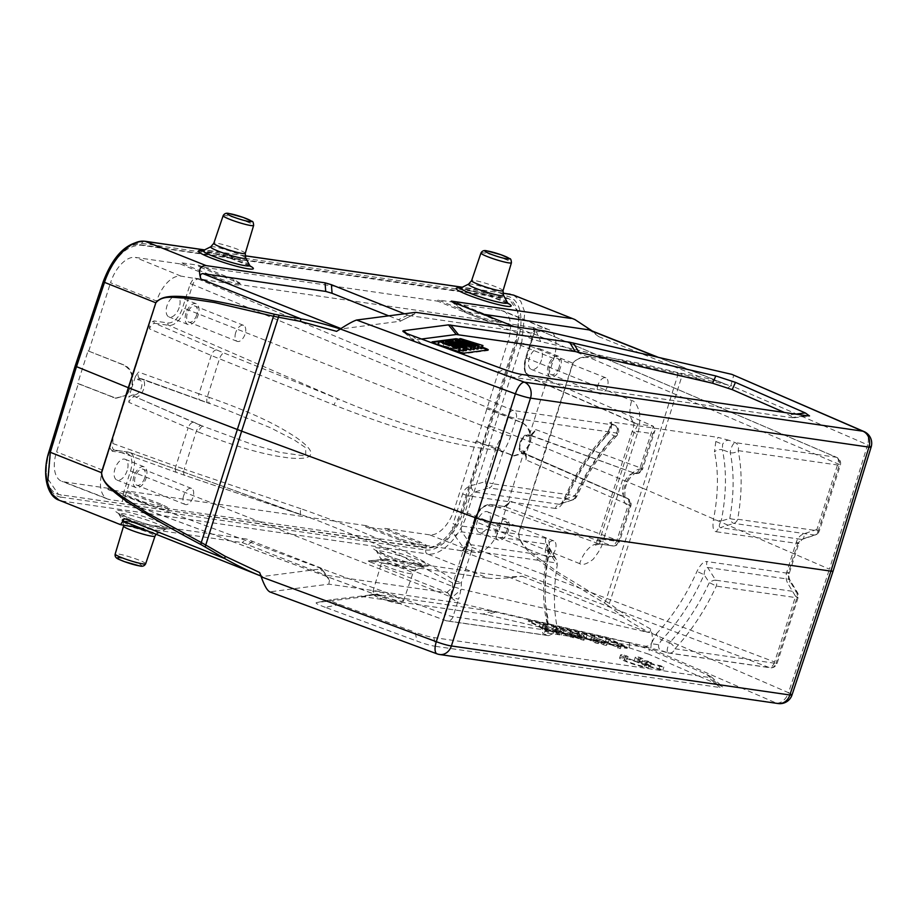 <?xml version="1.0" encoding="UTF-8"?>
<svg xmlns="http://www.w3.org/2000/svg" width="917" height="917" viewBox="0 0 917 917"><rect width="100%" height="100%" fill="white"/><g stroke="black" fill="none" stroke-linecap="round" stroke-linejoin="round"><path stroke-width="0.69" stroke-dasharray="4.58 3.44" d="M336.619 331.358L341.617 328.859L400.144 321.237L414.083 314.325M415.584 312.342L414.427 314.072L408.627 315.471L530.737 333.146L536.353 331.725L544.893 331.071M792.024 694.926A12.758 1.364 18.4 0 0 788.482 692.69L829.449 569.193L833.003 571.394M451.279 301.384L464.013 311.734L464.942 311.585C463.257 311.356 463.635 311.723 466.065 312.697L532.468 339.141L540.675 341.582L726.264 384.567L728.499 385.289L727.834 388.006L730.918 385.541L867.585 444.837L829.449 569.193L646.359 489.758L682.007 375.787L625.486 362.032L598.881 358.008C590.514 358.249 579.636 354.673 572.999 363.235L546.349 448.241L494.435 427.563L467.498 512.695C460.208 536.869 441.031 556.562 427.345 553.937L488.211 578.18C496.636 578.914 507.972 578.26 522.231 576.22L508.626 577.011L647.23 632.214L461.641 589.23L451.382 597.999L458.145 602.882L328.836 584.152L269.873 591.843L437.615 653.97A12.758 4.952 -69.7 0 1 437.031 653.855M658.36 357.343L728.499 385.289C719.948 381.781 710.079 378.87 698.903 376.543L677.846 372.669L677.869 374.824L642.439 488.096L546.349 448.241L518.781 533.086C519.033 544.515 529.384 549.776 535.654 556.092L558.304 572.517L609.335 603.466L607.788 605.3L622.437 616.132C629.807 621.657 638.862 627.113 649.603 632.501L650.875 629.177L651.815 633.395C653.626 642.129 651.402 646.393 645.144 646.187L458.145 602.882M607.788 605.3L604.349 602.973C522.071 554.544 519.618 543.403 518.563 533.041L463.268 511.457L490.194 426.313L494.435 427.563L521.727 342.786L572.999 363.201M604.349 602.973L605.656 601.105L642.439 488.096L646.359 489.758L609.335 603.466L624.236 614.069L650.875 629.177M681.778 373.483L682.007 375.787L699.212 379.122L727.834 388.006M730.918 385.541L733.772 375.042M592.348 331.06L598.698 336.631L589.665 329.982M453.8 302.541L464.942 311.585L483.156 314.222M530.737 333.146L514.345 326.647M414.083 314.336L400.144 321.237C401.245 321.179 400.683 320.686 398.459 319.735L388.705 315.849M404.477 313.797L408.627 315.471M144.783 241.228A3.187 2.659 98.2 0 0 141.848 243.372A44.646 24.117 112.3 0 0 103.781 281.634L75.63 366.284L76.375 367.018M123.268 525.338L59.169 500.235M139.602 527.699L242.157 542.555L325.73 575.2L329.455 580.335L321.523 568.506L328.595 578.226M370.445 562.075C368.004 561.101 367.637 560.734 369.322 560.963L385.908 559.232C384.223 559.003 384.601 559.37 387.031 560.344L370.445 562.075L447.851 592.875L325.73 575.2M508.626 577.011L385.037 559.175L368.439 560.906L488.211 578.18M123.073 521.12L246.684 539.07L242.157 542.555M259.649 572.517L261.712 576.323L262.583 576.506L260.898 575.991L261.849 576.392M328.836 584.152L329.455 580.335M123.967 521.303L262.583 576.506L321.11 568.884C322.211 568.838 321.649 568.334 319.425 567.382L246.684 539.07M649.603 632.501L647.23 632.214M677.846 372.669C587.361 349.228 579.429 356.002 572.793 363.121L518.781 533.121M513.486 295.079L520.753 301.246L524.822 312.261L521.727 342.786L517.497 341.537A44.646 24.117 112.3 0 0 506.792 296.214A3.187 2.659 -81.8 0 1 509.726 294.082M49.002 451.577L75.63 366.284L76.673 366.433L104.813 281.817C114.166 257.345 126.305 245.137 141.241 245.206L509.084 298.816L519.114 313.648L516.431 341.433L489.151 426.164L490.194 426.313L517.497 341.537M488.658 425.969L462.237 511.262C453.239 535.883 441.283 548.171 426.382 548.114L58.539 494.492L48.314 479.591L50.607 451.657L76.18 366.238L49.507 451.21A42.732 23.131 111.7 0 0 57.141 493.942A42.732 23.131 111.7 0 0 60.041 494.71L424.984 547.552A42.732 23.131 111.7 0 0 461.125 510.815L515.331 340.986A42.732 23.131 111.7 0 0 507.686 298.266A42.732 23.131 111.7 0 0 504.786 297.486L139.843 244.644A42.732 23.131 111.7 0 0 103.701 281.381L76.18 366.238M462.661 550.727L465.916 544.916C464.804 547.919 463.326 549.856 461.503 550.727L475.487 552.584L429.5 534.817A29.206 15.807 -68.3 0 0 454.282 509.462L476.061 441.203L476.76 441.306L508.259 340.333A29.206 15.807 -68.3 0 0 503.192 310.92A29.206 15.807 -68.3 0 0 501.129 310.359L456.54 303.905L456.918 302.69L438.108 299.962L437.718 301.177L198.737 266.572L199.127 265.357L180.305 262.64L179.927 263.844L135.338 257.39A29.206 15.807 -68.3 0 0 110.544 282.745L156.658 301.04A28.702 15.532 111.7 0 1 181.016 276.12L198.175 279.02C195.94 279.135 194.14 280.98 192.753 284.545L190.255 283.811L182.552 307.94A17.274 9.342 111.7 0 1 167.903 322.933L153.976 320.916L149.563 323.277L156.658 301.04M429.5 534.817L384.899 528.352L419.894 541.878L426.944 545.558L426.543 546.864M461.503 550.727L416.031 543.976L401.084 539.15L366.089 525.636L365.7 526.839L384.521 529.567L384.899 528.352M366.089 525.636L127.108 491.019L162.103 504.545L169.141 508.224L168.739 509.531L161.713 505.748L126.718 492.234L127.108 491.019M416.031 543.976L166.195 508.373L143.281 501.817L108.286 488.303L107.908 489.506L126.718 492.234M108.286 488.303L63.697 481.838A29.206 15.807 -68.3 0 1 61.806 481.345A29.206 15.807 -68.3 0 1 56.567 451.863L78.358 383.615L116.195 398.265L126.661 395.055L112.963 437.948L112.86 443.519C111.943 447.141 112.459 449.33 114.407 450.064L114.144 449.995A1.914 1.593 98.2 0 1 114.407 450.064L128.323 452.081A1.914 1.593 -81.8 0 0 126.294 453.307L112.367 451.29A1.914 1.593 98.2 0 1 114.121 449.995M126.661 395.055L132.197 386.596L135.441 376.428L138.031 379.81L139.441 380.016A7.703 4.172 111.7 0 1 139.923 380.131A7.703 4.172 111.7 0 1 141.172 388.338A7.703 4.172 111.7 0 1 134.788 394.597L133.366 394.402L128.953 396.763L132.197 386.596L132.69 376.142C131.349 370.617 128.403 366.88 123.852 364.92L88.066 350.89L77.658 383.512L78.358 383.615M88.766 350.993L110.544 282.745M476.76 441.306L514.15 455.898L523.664 453.33L530.003 444.206C532.364 433.982 529.648 426.76 521.83 422.542L487.168 408.684M476.061 441.203L513.451 455.795L523.813 452.562L529.281 444.103L529.843 433.661C528.559 428.113 525.647 424.376 521.131 422.45L486.468 408.592M529.866 434.99A1.914 1.593 -81.8 0 0 528.112 436.297L526.702 436.091A1.914 1.593 98.2 0 1 528.731 434.864L634.724 473.287L530.152 435.059C532.341 434.933 534.153 433.088 535.574 429.534L532.536 433.936L529.281 444.103L526.037 454.27L525.899 459.83L628.305 504.682A6.373 3.53 113.7 0 0 627.297 498.298A6.373 3.53 113.7 0 0 626.792 498.16A6.373 5.319 98.2 0 1 629.715 506.127L618.402 541.592L600.05 538.932A12.758 1.375 17.7 0 0 597.861 539.024A12.758 1.375 17.7 0 0 602.79 541.787C602.412 545.787 599.156 551.667 593.047 559.416C586.697 564.138 582.249 565.548 579.682 563.634A22.776 12.334 -68.3 0 1 599.007 543.861C599.512 545.214 599.856 543.575 600.05 538.932L634.472 431.07C637.304 426.164 638.243 423.792 637.292 423.929L531.092 377.793L548.492 380.314L547.632 377.919L553.811 358.547A28.702 15.532 111.7 0 0 548.836 329.65A28.702 15.532 111.7 0 0 546.807 329.1L533.981 327.243L533.694 333.547L525.67 357.699L631.733 400.557C634.782 400.912 637.43 405.176 639.665 413.349C639.997 423.7 639.183 430.554 637.212 433.924A12.758 1.375 -162.3 0 1 632.283 431.15A12.758 1.375 -162.3 0 1 634.472 431.07L652.824 433.718L641.373 469.16A6.373 5.319 -81.8 0 1 635.47 473.493L635.607 473.516A6.373 5.319 98.2 0 1 634.724 473.287A6.373 3.565 110.1 0 0 640.089 467.739M548.492 380.314L653.362 426.245L654.967 430.394L652.824 433.718M528.112 436.297L532.536 433.936M466.249 544.893L473.951 520.764A17.274 9.342 111.7 0 1 488.601 505.771A1.914 1.593 98.2 0 1 490.641 504.545L599.007 543.861L612.499 545.913A6.373 5.319 98.2 0 1 611.616 545.695A6.373 3.565 110.1 0 0 616.992 540.136L509.978 501.026L506.941 505.427L499.834 527.676A28.702 15.532 111.7 0 1 475.487 552.584M618.402 541.592A6.373 5.319 98.2 0 1 612.499 545.913A6.373 6.373 0 0 0 619.491 541.546A6.373 0.688 -162.3 0 1 618.402 541.592M535.574 429.534L640.1 467.739L653.362 426.245L637.292 423.929A22.776 12.334 -68.3 0 1 635.55 423.436A22.776 12.334 -68.3 0 1 631.733 400.557M541.523 359.934A11.164 6.041 -68.3 0 1 531.298 369.413A11.164 6.041 -68.3 0 1 529.338 358.157A11.164 6.041 -68.3 0 1 539.563 348.678A11.164 6.041 -68.3 0 1 541.523 359.934M456.907 549.891L461.262 550.865L769.168 667.507A6.373 3.599 110.7 0 0 774.624 661.982A6.373 0.688 -162.3 0 1 777.089 663.369A6.373 0.688 -162.3 0 1 775.988 663.415L796.942 597.769A6.373 5.319 98.2 0 0 796.323 591.855L715.718 580.186L707.615 567.463C705.677 567.738 704.497 570.145 704.084 574.684A144.428 78.174 111.7 0 1 661.65 639.94A6.373 3.198 43.7 0 1 656.389 633.807L651.288 643.688L658.624 644.72L661.65 639.94L669.593 642.691C667.083 647.906 666.567 651.299 668.08 652.87A6.373 5.319 -81.8 0 0 669.009 653.099A6.373 5.319 -81.8 0 0 674.901 648.778A152.222 82.392 -68.3 0 0 716.337 586.101A6.373 5.319 -81.8 0 0 715.718 580.186A6.373 2.396 -32.1 0 0 709.322 582.593L716.337 586.101L796.942 597.769A6.373 0.688 17.7 0 0 798.031 597.724A6.373 0.688 17.7 0 0 795.566 596.337A6.373 2.602 149 0 0 797.423 592.497A6.373 2.602 149 0 0 796.323 591.855L788.723 579.212A6.373 2.602 -31 0 1 789.812 579.842A6.373 2.602 -31 0 1 787.967 583.693C785.938 580.129 785.56 576.185 786.82 571.876L796.323 542.107C797.779 537.878 800.3 535.115 803.888 533.809A6.373 3.37 -108.4 0 1 802.283 539.299A6.373 3.37 -108.4 0 1 801.435 539.379L814.456 535.047A6.373 3.37 71.6 0 0 815.316 534.966A6.373 3.37 71.6 0 0 816.909 529.476L837.863 463.83A6.373 3.576 113.1 0 0 836.751 457.4A6.373 3.576 113.1 0 0 836.258 457.262L836.258 457.262A6.373 5.319 98.2 0 1 839.227 465.251L818.285 530.897L737.669 519.228A152.222 82.392 -68.3 0 0 738.139 450.614A6.373 5.319 -81.8 0 0 735.17 442.624L729.118 440.332C726.39 440.022 724.201 441.375 722.573 444.367L722.344 449.754L730.23 452.7A6.373 4.161 -11.9 0 0 738.139 450.614L839.227 465.251A6.373 0.688 17.7 0 0 840.327 465.206A6.373 0.688 17.7 0 0 837.863 463.83L534.107 333.971L526.404 358.111A19.177 10.385 111.7 0 0 529.625 377.38C524.226 374.182 522.908 367.614 525.67 357.699L533.373 333.559L534.107 333.971C535.001 330.338 534.485 328.16 532.571 327.438L498.263 322.062L495.283 322.325L487.363 320.492L472.484 315.437L437.718 301.177M533.029 327.575L836.258 457.262L735.17 442.624A6.373 1.994 -69.2 0 0 732.03 446.235A6.373 1.994 -69.2 0 0 730.23 452.7A145.941 78.988 -68.3 0 1 729.783 518.483A6.373 3.152 72.2 0 0 733.852 523.366L814.456 535.047A6.373 5.319 98.2 0 0 818.285 530.897A6.373 0.688 -162.3 0 0 819.374 530.851L840.327 465.206A6.373 6.373 0 0 0 836.751 457.4L533.052 327.575M729.118 440.332L718.068 437.375L715.822 441.478L714.446 451.898A6.373 4.195 167.5 0 1 722.344 449.754A144.428 78.174 111.7 0 1 721.209 520.994A6.373 1.719 11.3 0 0 713.357 520.042A138.146 74.77 111.7 0 0 714.446 451.898M605.954 436.183A138.146 74.77 111.7 0 0 565.376 498.596C561.766 505.668 558.419 508.946 555.347 508.442A6.373 5.319 -81.8 0 1 559.164 504.293L572.93 499.868A6.373 6.373 0 0 0 576.701 496.51L574.684 496.028A6.373 3.359 -108.4 0 1 572.953 499.868A6.373 3.359 -108.4 0 1 572.082 499.948L559.164 504.293C561.227 504.075 563.68 502.172 566.5 498.596L574.684 496.028A145.941 78.988 -68.3 0 1 614.413 435.93L608.922 433.34A6.373 3.198 -136.3 0 0 606.32 433.764A6.373 3.198 -136.3 0 0 605.954 436.183L611.066 426.302L611.513 421.946L718.068 437.375M611.513 421.946L610.183 423.104L614.367 425.133A6.373 5.319 98.2 0 1 617.336 433.122A6.373 3.152 43.2 0 1 617.003 435.506A6.373 3.152 43.2 0 1 614.413 435.93A6.373 4.665 -64.2 0 0 617.37 430.153A6.373 4.665 -64.2 0 0 615.135 425.396L610.183 423.104C611.456 423.379 611.777 425.087 611.158 428.239L608.922 433.34A144.428 78.174 111.7 0 0 566.5 498.596L564.517 498.011L565.376 498.607M190.255 283.811L193.842 277.989L237.492 284.992L240.46 284.82L240.85 283.582L237.881 283.754C231.371 282.596 223.771 280.315 215.071 276.888L180.305 262.64M498.653 320.916L498.252 322.154L491.294 318.153L456.54 303.905M456.918 302.69L491.684 316.95L498.642 320.939L495.684 321.088C489.174 319.93 481.574 317.649 472.863 314.222L438.108 299.962M487.363 320.492L240.472 284.74C240.323 283.995 237.996 282.688 233.491 280.82L198.737 266.572M199.127 265.357L233.881 279.616L240.839 283.605M229.559 283.158L214.681 278.103L179.927 263.844M179.216 307.459A11.164 6.041 -68.3 0 1 168.992 316.95A11.164 6.041 -68.3 0 1 167.02 305.693A11.164 6.041 -68.3 0 1 177.245 296.214A11.164 6.041 -68.3 0 1 179.216 307.459M167.903 322.933A1.914 1.593 -81.8 0 0 168.774 325.329L338.682 399.136C389.645 420.983 442.097 436.859 496.028 446.762A6.373 2.568 94.3 0 0 495.467 449.903C460.345 446.464 412.673 435.781 334.063 404.97L211.219 355.464L149.46 328.848L149.563 323.277L132.69 376.142M153.976 320.916A1.914 1.593 98.2 0 0 154.858 323.311C152.635 323.437 150.835 325.283 149.46 328.848M135.441 376.428L138.513 372.038C137.596 375.661 138.112 377.838 140.06 378.572L139.797 378.503A1.914 1.593 98.2 0 1 140.06 378.572L141.47 378.778A1.914 1.593 -81.8 0 0 139.441 380.016M134.788 394.597A1.914 1.593 -81.8 0 0 135.659 396.992L202.966 426.233L253.619 444.894L279.513 452.31L305.716 456.058L305.705 447.737L294.472 440.114L270.297 427.689L220.183 407.251L141.47 378.778A9.617 5.204 111.7 0 1 142.043 378.927L209.901 403.652A6.373 2.487 108.7 0 0 210.153 403.698L208.125 403.01A57.439 5.399 -163.6 0 1 200.582 400.374L140.06 378.572M133.366 394.402A1.914 1.593 98.2 0 0 134.249 396.786C132.025 396.912 130.225 398.757 128.85 402.334L128.953 396.763M88.066 350.89L123.153 364.817C131.074 369.047 133.848 376.268 131.486 386.493L125.113 395.617L115.508 398.173L77.658 383.512M126.294 453.307A17.274 9.342 111.7 0 1 130.501 471.029L122.798 495.157L122.523 501.473L109.696 499.616A28.702 15.532 111.7 0 1 107.828 499.123A28.702 15.532 111.7 0 1 102.693 470.157L112.963 437.948M109.788 447.909L112.367 451.29M127.165 470.547A11.164 6.041 -68.3 0 1 116.94 480.038A11.164 6.041 -68.3 0 1 114.969 468.782A11.164 6.041 -68.3 0 1 125.205 459.291A11.164 6.041 -68.3 0 1 127.165 470.547M651.288 643.688L650.829 648.044L544.285 632.615L546.532 628.523L547.896 618.092A6.373 4.195 -12.5 0 0 546.647 621.439C542.176 600.497 542.52 576.908 547.713 550.681A6.373 1.719 -168.7 0 1 548.985 549.959C550.017 542.532 548.962 538.623 545.844 538.21L460.678 525.877L461.836 531.871L470.925 544.732A6.373 1.696 144.7 0 0 463.991 548.515L453.869 580.243A6.373 2.224 126 0 0 452.585 582.914L387.272 548.572L319.173 521.143L128.323 452.081A19.177 10.385 111.7 0 1 129.457 452.356L301.464 514.941A6.373 2.487 108.7 0 0 301.716 514.987L185.016 475.419A57.439 5.399 -163.6 0 1 177.474 472.782L114.407 450.064M122.798 495.157L125.308 495.891C124.391 499.513 124.918 501.702 126.878 502.436L158.24 506.642M460.953 550.785L461.262 550.865C463.452 550.727 465.251 548.882 466.661 545.328L465.916 544.916L473.951 520.764M658.624 644.72C658.268 647.964 659.38 649.993 661.948 650.783L667.863 652.835L650.829 648.044M547.713 550.693A6.373 1.719 -168.7 0 0 549.363 552.275L557.261 564.964A146.869 79.492 -68.3 0 0 557.181 627.388L556.791 631.675L548.687 635.676L543.024 633.567L542.543 632.65L545.626 628.042L546.658 621.451A6.373 4.195 -12.5 0 0 548.228 623.514L547.22 628.581L544.285 632.615M107.908 489.506L142.903 503.032C151.66 506.276 159.294 508.465 165.805 509.611L168.751 509.508M365.7 526.839L400.695 540.365C409.452 543.609 417.086 545.798 423.608 546.933L426.543 546.841L419.516 543.082L384.521 529.567M488.601 505.771L502.516 507.789L506.941 505.427L523.813 452.562M489.483 523.011A11.164 6.041 -68.3 0 1 479.259 532.502A11.164 6.041 -68.3 0 1 477.287 521.246A11.164 6.041 -68.3 0 1 487.512 511.766A11.164 6.041 -68.3 0 1 489.483 523.011M507.789 503.685L504.293 506.493A1.914 1.593 -81.8 0 1 504.556 506.562C506.757 506.425 508.557 504.579 509.978 501.026M526.037 454.27L523.458 450.889L522.048 450.683A7.703 4.172 111.7 0 1 521.486 450.522A7.703 4.172 111.7 0 1 520.34 442.269A7.703 4.172 111.7 0 1 526.702 436.091M525.899 459.83C526.782 456.185 526.255 454.007 524.341 453.273L525.705 456.414M716.509 531.78L797.687 543.529L801.435 539.379L720.326 527.63L733.852 523.366A6.373 5.319 -81.8 0 0 737.669 519.228A6.373 1.903 -169.9 0 1 729.783 518.483L721.209 520.994C719.008 524.662 718.722 526.874 720.326 527.63A6.373 5.319 98.2 0 0 716.509 531.78C713.38 531.367 712.337 527.458 713.357 520.042M656.4 633.796A138.146 74.77 111.7 0 0 696.966 571.394C700.577 564.322 703.924 561.044 707.007 561.548A6.373 5.319 98.2 0 0 707.615 567.463L788.723 579.212L788.184 573.308L707.007 561.548M557.181 627.388L548.228 623.514A144.428 78.174 111.7 0 1 549.363 552.275L547.85 545.294L546.452 544.125L553.948 556.757L556.31 559.473L557.261 564.964M545.844 538.21A6.373 5.319 -81.8 0 0 546.452 544.125L461.836 531.871A6.373 1.696 -35.3 0 0 454.901 535.643C452.471 532.009 451.875 528.043 453.124 523.745A6.373 0.688 -162.3 0 0 460.678 525.877L470.18 496.108L555.347 508.442M130.501 471.029L450.27 596.669A29.631 16.036 -68.3 0 0 452.585 582.914A6.373 3.164 0.2 0 0 461.411 582.387A6.373 0.688 -162.3 0 1 453.869 580.243C424.204 559.691 380.509 536.525 300.936 508.74A6.373 2.487 108.7 0 0 301.464 514.941L184.764 475.361A6.373 2.487 -71.3 0 1 184.248 469.172L175.869 466.214A6.373 3.37 109.8 0 0 177.107 472.691A6.373 3.37 109.8 0 0 177.474 472.782M470.822 485.758L485.334 481.643A6.373 2.453 74.2 0 0 489.059 487.924L474.548 492.039A6.373 2.453 -105.8 0 1 470.822 485.758C466.833 487.019 464.094 489.758 462.627 493.965L453.124 523.745M208.125 403.01A6.373 2.487 -71.3 0 1 207.872 402.964L209.901 403.652A6.373 2.487 108.7 0 1 209.385 397.462C263.477 416.524 282.035 428.571 295.389 436.916C306.989 444.997 312.078 450.774 310.668 454.259C309.889 458.019 302.587 459.245 288.752 457.927C273.495 455.692 251.866 452.86 198.347 432.056A6.373 2.453 111.9 0 1 202.966 426.233L200.972 425.431A57.439 7.027 19 0 1 193.567 422.347A6.373 3.336 113.3 0 0 188.111 427.861L198.347 432.056M209.385 397.462L198.978 393.817A6.373 3.37 109.8 0 0 200.215 400.282A6.373 3.37 109.8 0 0 200.582 400.374M510.654 436.022A6.373 0.688 -162.3 0 1 502.321 433.581A29.631 16.036 -68.3 0 1 496.028 446.762L496.028 446.762A6.373 1.949 -146.4 0 1 501.897 450.683A6.373 1.949 -146.4 0 1 503.009 452.035L492.887 483.775A6.373 0.688 -162.3 0 1 485.334 481.643L495.467 449.903A6.373 0.688 17.7 0 0 503.009 452.035A36.004 19.486 -68.3 0 0 510.654 436.022L516.248 418.484L617.336 433.122A152.222 82.392 -68.3 0 0 575.91 495.799A6.373 5.319 98.2 0 1 572.082 499.948L489.059 487.924A6.373 5.319 -81.8 0 0 492.887 483.775L575.91 495.799L576.701 496.51C587.935 472.599 601.369 452.253 617.003 435.506A6.373 6.373 0 0 0 615.135 425.396A6.373 4.665 -64.2 0 0 614.367 425.133L513.279 410.495A6.373 3.301 112.6 0 0 507.915 416.043L502.321 433.581L185.051 308.674A19.177 10.385 111.7 0 1 168.774 325.329L154.858 323.311L216.676 349.939A57.439 7.027 19 0 0 224.08 353.022L338.682 399.136A6.373 2.453 111.9 0 0 334.063 404.97M559.164 504.293L474.548 492.039L470.18 496.108A6.373 0.688 17.7 0 1 462.627 493.965M556.791 631.675L453.009 616.648A6.373 0.688 -162.3 0 1 444.676 614.207A6.373 3.324 110.3 0 0 445.811 620.637A6.373 3.324 110.3 0 0 446.189 620.729L126.878 502.436M668.08 652.87L769.168 667.507A6.373 5.319 98.2 0 0 770.097 667.748A6.373 5.319 98.2 0 0 775.988 663.415L674.901 648.778A6.373 3.152 -136.8 0 0 669.593 642.691A145.941 78.988 -68.3 0 0 709.322 582.593L704.084 574.684L696.977 571.383M496.223 528.788A11.164 6.041 111.7 0 0 498.183 540.044A11.164 6.041 111.7 0 0 508.408 530.553A11.164 6.041 111.7 0 0 506.448 519.297A11.164 6.041 111.7 0 0 496.223 528.788M507.021 530.347A8.608 4.665 -68.3 0 1 499.135 537.671A8.608 4.665 -68.3 0 1 497.61 528.994A8.608 4.665 -68.3 0 1 505.496 521.67A8.608 4.665 -68.3 0 1 507.021 530.347M545.936 548.24A8.608 4.665 111.7 0 0 547.46 556.917A8.608 4.665 111.7 0 0 555.347 549.604A8.608 4.665 111.7 0 0 553.834 540.915A8.608 4.665 111.7 0 0 545.936 548.24M133.905 476.324A11.164 6.041 111.7 0 0 135.876 487.569A11.164 6.041 111.7 0 0 146.101 478.089A11.164 6.041 111.7 0 0 144.129 466.833A11.164 6.041 111.7 0 0 133.905 476.324M144.703 477.883A8.608 4.665 -68.3 0 1 136.816 485.208A8.608 4.665 -68.3 0 1 135.303 476.519A8.608 4.665 -68.3 0 1 143.19 469.206A8.608 4.665 -68.3 0 1 144.703 477.883M183.629 495.765A8.608 4.665 111.7 0 0 185.142 504.453A8.608 4.665 111.7 0 0 193.04 497.129A8.608 4.665 111.7 0 0 191.515 488.452A8.608 4.665 111.7 0 0 183.629 495.765M185.956 313.236A11.164 6.041 111.7 0 0 187.916 324.492A11.164 6.041 111.7 0 0 198.152 315.001A11.164 6.041 111.7 0 0 196.181 303.745A11.164 6.041 111.7 0 0 185.956 313.236M196.754 314.795A8.608 4.665 -68.3 0 1 188.868 322.119A8.608 4.665 -68.3 0 1 187.343 313.442A8.608 4.665 -68.3 0 1 195.241 306.118A8.608 4.665 -68.3 0 1 196.754 314.795M235.68 332.688A8.608 4.665 111.7 0 0 237.194 341.365A8.608 4.665 111.7 0 0 245.08 334.052A8.608 4.665 111.7 0 0 243.567 325.363A8.608 4.665 111.7 0 0 235.68 332.688M548.263 365.7A11.164 6.041 111.7 0 0 550.234 376.956A11.164 6.041 111.7 0 0 560.459 367.465A11.164 6.041 111.7 0 0 558.487 356.22A11.164 6.041 111.7 0 0 548.263 365.7M559.072 367.27A8.608 4.665 -68.3 0 1 551.174 374.583A8.608 4.665 -68.3 0 1 549.661 365.906A8.608 4.665 -68.3 0 1 557.547 358.581A8.608 4.665 -68.3 0 1 559.072 367.27M597.987 385.151A8.608 4.665 111.7 0 0 599.5 393.829A8.608 4.665 111.7 0 0 607.398 386.515A8.608 4.665 111.7 0 0 605.873 377.838A8.608 4.665 111.7 0 0 597.987 385.151M387.031 560.344L453.434 586.788L461.641 589.23M447.851 592.875L451.382 597.999M433.856 637.579L435.575 646.336C430.761 645.614 424.537 643.86 416.937 641.075L415.218 632.317C422.817 635.103 429.03 636.856 433.856 637.579L708.405 677.331L711.283 676.861L706.869 674.557L649.328 649.362L629.692 642.955L492.314 611.272L375.58 594.365L331.026 599.752L316.606 602.572L331.209 599.729C329.088 600.05 331.92 601.644 339.703 604.521L415.218 632.317M339.703 604.521L325.283 607.329L416.937 641.075M325.283 607.329C317.5 604.463 314.669 602.859 316.789 602.538L363.957 596.818L375.58 594.365M492.314 611.272L482.812 614.023L363.957 596.818M482.812 614.023L486.549 614.757L496.04 611.994M629.692 642.955L629.073 647.757L486.549 614.757M629.073 647.757L648.709 654.176L649.328 649.362M706.869 674.557L718.55 684.747L648.709 654.176M718.55 684.747L722.963 687.062L720.097 687.532L708.405 677.331M435.575 646.336L720.097 687.532M626.116 647.425A6.373 0.688 -162.3 0 1 627.217 648.216A6.373 0.688 -162.3 0 1 626.116 648.262A6.373 0.688 -162.3 0 1 624.626 647.964L549.959 630.678A6.373 0.688 -162.3 0 1 541.5 627.824L529.281 621.909A6.373 0.688 -162.3 0 1 528.181 621.118A6.373 0.688 -162.3 0 1 529.269 621.073A6.373 0.688 -162.3 0 1 530.771 621.371L605.438 638.656A6.373 0.688 -162.3 0 1 613.897 641.499L626.116 647.425L626.311 646.817L614.092 640.903A6.373 0.688 17.7 0 0 605.621 638.049L530.954 620.763A6.373 0.688 17.7 0 0 529.464 620.477A6.373 0.688 17.7 0 0 528.375 620.511A6.373 0.688 17.7 0 0 529.476 621.302L541.683 627.228A6.373 0.688 17.7 0 0 543.185 627.87A6.373 0.688 17.7 0 0 550.154 630.071L624.821 647.356A6.373 0.688 17.7 0 0 626.311 647.654A6.373 0.688 17.7 0 0 627.411 647.608A6.373 0.688 17.7 0 0 626.311 646.817M628.088 656.549A11.142 1.204 -162.3 0 0 625.165 656.457A11.142 1.204 -162.3 0 0 633.177 660.251A11.142 1.204 -162.3 0 0 645.293 663.392L649.098 664.917A15.944 1.719 -162.3 0 1 631.744 660.32A15.944 1.719 -162.3 0 1 620.568 654.99A15.944 1.719 -162.3 0 1 624.339 655.047L628.088 656.549L627.125 659.564A11.142 1.204 17.7 0 0 624.202 659.472A11.142 1.204 17.7 0 0 632.214 663.266A11.142 1.204 17.7 0 0 644.33 666.418L648.136 667.931A15.944 1.719 -162.3 0 1 630.781 663.346A15.944 1.719 -162.3 0 1 619.605 658.016A15.944 1.719 -162.3 0 1 623.365 658.074L627.125 659.564M642.84 658.681A11.142 1.204 -162.3 0 0 639.917 658.578A11.142 1.204 -162.3 0 0 642.714 660.366L647.78 661.1L651.551 662.601L646.496 661.868A11.142 1.204 -162.3 0 0 660.045 665.524L663.851 667.037A15.944 1.719 -162.3 0 1 646.496 662.452A15.944 1.719 -162.3 0 1 635.321 657.122A15.944 1.719 -162.3 0 1 639.08 657.18L642.84 658.681L641.877 661.696A11.142 1.204 17.7 0 0 638.943 661.604A11.142 1.204 17.7 0 0 641.751 663.381L650.589 665.616L645.534 664.894A11.142 1.204 17.7 0 0 659.082 668.55L662.888 670.063A15.944 1.719 -162.3 0 1 645.534 665.467A15.944 1.719 -162.3 0 1 634.358 660.148A15.944 1.719 -162.3 0 1 638.117 660.206L641.877 661.696M561.342 628.684L579.452 633.819L578.26 632.604L581.516 633.349L584.908 637.235L561.342 628.684L560.379 631.698L580.874 639.539L581.837 636.524M584.278 633.991L599.351 640.582L584.278 633.991L583.315 637.017L595.534 642.932L596.497 639.917M592.13 635.813L604.463 641.098L606.183 639.069L609.117 639.745L621.336 645.671L609.003 640.387L607.272 642.416L604.349 641.74L592.13 635.813L591.167 638.828L603.386 644.754L604.349 641.74M556.963 630.025L559.026 630.862L553.501 626.873L556.252 627.503L574.386 634.793L556.55 628.007L562.293 631.996L558.854 631.205L543.277 624.936L549.592 629.051L546.67 628.374L540.17 623.778L556.963 630.025L556 633.039L539.207 626.804L540.17 623.778M580.874 639.539L583.946 640.249L580.553 636.375L577.297 635.619L578.489 636.834L569.48 634.747L560.379 631.698M563.405 632.409L564.368 629.383M583.946 640.249L584.908 637.235M580.553 636.375L581.516 633.349M577.297 635.619L578.26 632.604M578.489 636.834L579.452 633.819M569.48 634.747L570.443 631.721M577.561 637.865L571.612 635.573L578.925 637.269L581.057 639.264L577.561 637.865L578.524 634.839L582.02 636.238L579.888 634.243L572.575 632.558L578.524 634.839M571.612 635.573L572.575 632.558M581.057 639.264L582.02 636.238M578.925 637.269L579.888 634.243M595.534 642.932L598.388 643.596L586.169 637.67L583.315 637.017M586.169 637.67L587.132 634.656M598.388 643.596L599.351 640.582M603.386 644.754L606.309 645.43L608.04 643.402L620.362 648.686L608.154 642.771L605.22 642.083L603.501 644.124L591.167 638.828M593.907 639.47L594.869 636.444M606.309 645.43L607.272 642.416M608.04 643.402L609.003 640.387M617.634 648.055L618.597 645.029M620.362 648.686L621.336 645.671M608.154 642.771L609.117 639.745M605.22 642.083L606.183 639.069M603.501 644.124L604.463 641.098M558.854 631.205L557.891 634.22L561.33 635.023L555.587 631.022L573.423 637.819L555.289 630.529L552.538 629.887L558.063 633.888L559.026 630.862M558.063 633.888L556 633.039M543.082 624.454L542.119 627.469M539.207 626.804L545.707 631.4L546.67 628.374M545.707 631.4L548.63 632.077L549.592 629.051M548.63 632.077L542.314 627.95L543.277 624.936M542.314 627.95L557.891 634.22M561.33 635.023L562.293 631.996M555.587 631.022L556.55 628.007M571.52 634.128L570.557 637.155M573.423 637.819L574.386 634.793M555.289 630.529L556.252 627.503M552.538 629.887L553.501 626.873M645.293 663.392L644.33 666.418M649.098 664.917L648.136 667.931M624.339 655.047L623.365 658.074M660.045 665.524L659.082 668.55M663.851 667.037L662.888 670.063M646.496 661.868L645.534 664.894M651.551 662.601L650.589 665.616M647.78 661.1L646.817 664.114M642.714 660.366L641.751 663.381M639.08 657.18L638.117 660.206M421.533 339.026L414.094 340.001C411.974 340.322 414.805 341.915 422.588 344.792L498.103 372.589C505.714 375.374 511.927 377.128 516.741 377.85L791.302 417.602L793.973 417.797L784.39 412.467M406.518 333.352L414.094 340.001L413.705 340.815M482.399 347.268L463.188 340.608A6.373 0.688 17.7 0 0 459.451 339.45M487.603 350.03A6.373 0.688 -162.3 0 1 488.062 350.477A6.373 0.688 -162.3 0 1 487.855 350.581L464.311 353.653A6.373 0.688 -162.3 0 1 463.429 353.595A6.373 0.688 -162.3 0 1 456.872 351.819L436.32 344.689A6.373 0.688 -162.3 0 1 431.804 342.545A6.373 0.688 -162.3 0 1 432.01 342.442L432.457 342.385M438.819 341.56L440.011 341.399M443.312 340.975L444.401 340.826M445.754 340.654L446.877 340.505M447.519 340.425L448.791 340.253M452.929 339.714L454.087 339.565M455.485 339.382L455.554 339.382A6.373 0.688 -162.3 0 1 456.448 339.428A6.373 0.688 -162.3 0 1 459.142 340.024M481.987 348.54L458.706 341.766L459.257 340.058A6.373 0.688 -162.3 0 1 462.993 341.204L482.204 347.864M470.891 349.985L452.952 342.522L457.468 344.895L454.637 345.273L446.59 343.348L466.719 349.182M466.272 350.592L445.719 343.462L464.013 350.237M463.796 350.913L443.243 343.783L458.534 349.503L437.879 344.483M459.302 351.498L443.163 345.904L459.715 350.214M478.147 349.045L462.065 342.706L478.514 347.864M458.706 341.766L475.144 348.254L454.557 342.305L471.246 348.896M474.146 349.56L457.87 343.245L474.513 348.403M453.915 339.496L452.952 342.522M452.413 341.319L451.989 342.637M447.427 340.7L446.59 343.348M448.573 340.196L447.611 343.21M455.6 342.247L454.637 345.273M458.443 341.881L457.468 344.895M459.428 345.698L468.266 349.297L457.125 346.007L459.428 345.698L460.105 343.577M469.229 346.282L468.266 349.297M458.087 342.981L457.125 346.007M446.682 340.436L445.719 343.462M445.559 341.239L444.814 343.577M444.206 340.769L443.243 343.783M442.934 342.167L442.384 343.898M444.126 342.878L443.163 345.904M439.77 341.342L438.807 344.356M459.497 346.477L458.534 349.503M463.028 339.68L462.065 342.706M458.844 340.23L457.87 343.245M455.268 340.058L454.557 342.305M456.379 339.175L455.417 342.201M476.106 345.228L475.144 348.254M460.586 338.625L459.623 341.651M439.633 654.52A12.758 10.637 98.2 0 1 437.615 653.97L776.069 702.984A12.758 8.643 -66.5 0 0 788.482 692.69L651.815 633.395M522.231 576.22L622.437 616.132L624.236 614.069M598.698 336.631L698.903 376.543L699.212 379.122M536.353 331.725L540.675 341.582M726.264 384.567L657.329 357.103M532.468 339.141L529.671 332.745M407.733 315.093L398.459 319.735M340.906 328.573L341.617 328.859M49.552 451.542A44.646 24.209 111.1 0 0 60.866 497.106A3.187 2.659 98.2 0 0 62.402 501.095L427.345 553.937A3.187 2.659 -81.8 0 1 425.809 549.959L60.866 497.106M165.53 528.593A28.897 3.129 -162.3 0 1 128.323 517.761A28.897 3.129 -162.3 0 1 118.923 510.425A28.897 3.129 -162.3 0 1 120.379 510.609A28.897 3.129 -162.3 0 1 157.598 521.429A28.897 3.129 -162.3 0 1 166.997 528.777A28.897 3.129 -162.3 0 1 165.53 528.593M423.333 565.927A28.897 3.129 -162.3 0 1 386.114 555.094A28.897 3.129 -162.3 0 1 376.727 547.758A28.897 3.129 -162.3 0 1 378.182 547.942A28.897 3.129 -162.3 0 1 415.401 558.762A28.897 3.129 -162.3 0 1 424.8 566.11A28.897 3.129 -162.3 0 1 423.333 565.927M645.144 646.187L776.069 702.984A12.758 10.637 -81.8 0 0 778.097 703.534M425.809 549.959A44.646 24.209 111.1 0 0 463.268 511.457M141.848 243.372L506.792 296.214M502.837 293.142L462.26 287.262M245.045 255.809L204.457 249.928M507.869 303.275A28.897 3.129 17.7 0 0 462.753 288.488A28.897 3.129 17.7 0 0 461.068 288.213A28.897 3.129 17.7 0 0 460.391 288.121M250.066 265.941A28.897 3.129 17.7 0 0 204.961 251.155A28.897 3.129 17.7 0 0 203.276 250.88A28.897 3.129 17.7 0 0 202.588 250.788M453.33 302.346L466.065 312.697M507.422 302.576A24.427 2.636 17.7 0 0 497.541 297.406A24.427 2.636 17.7 0 0 466.547 288.098A24.427 2.636 17.7 0 0 465.114 287.869A24.427 2.636 17.7 0 0 461.159 287.812M468.621 284.098A18.42 1.994 -162.3 0 1 470.925 284.064A18.42 1.994 -162.3 0 1 471.602 284.144A18.42 1.994 -162.3 0 1 496.051 291.331A18.42 1.994 -162.3 0 1 503.49 295.228M503.055 290.689A16.506 1.788 17.7 0 0 492.303 285.462A16.506 1.788 17.7 0 0 474.433 280.533A16.506 1.788 17.7 0 0 473.825 280.453A16.506 1.788 17.7 0 0 471.602 280.648M480.955 253.023A16.002 1.731 -162.3 0 1 483.695 252.909A16.002 1.731 -162.3 0 1 484.554 253.046A16.002 1.731 -162.3 0 1 501.679 257.918A16.002 1.731 -162.3 0 1 511.434 262.755M249.619 265.242A24.427 2.636 17.7 0 0 239.75 260.073A24.427 2.636 17.7 0 0 208.744 250.765A24.427 2.636 17.7 0 0 207.322 250.536A24.427 2.636 17.7 0 0 203.356 250.479M210.818 246.765A18.42 1.994 -162.3 0 1 213.134 246.73A18.42 1.994 -162.3 0 1 213.799 246.811A18.42 1.994 -162.3 0 1 238.248 253.998A18.42 1.994 -162.3 0 1 245.687 257.895M245.263 253.356A16.506 1.788 17.7 0 0 234.5 248.129A16.506 1.788 17.7 0 0 216.63 243.2A16.506 1.788 17.7 0 0 216.034 243.131A16.506 1.788 17.7 0 0 213.799 243.314M223.152 215.69A16.002 1.731 -162.3 0 1 225.903 215.575A16.002 1.731 -162.3 0 1 226.763 215.713A16.002 1.731 -162.3 0 1 243.876 220.596A16.002 1.731 -162.3 0 1 253.642 225.422M462.237 511.262L461.125 510.815M515.331 340.986L516.431 341.433M506.184 298.048L504.786 297.486M61.439 495.26L60.041 494.71M424.984 547.552L426.382 548.114M49.507 451.21L50.607 451.657M104.813 281.817L103.701 281.381M139.843 244.644L141.241 245.206M521.83 422.542L521.131 422.45M510.723 455.061L511.422 455.164M599.58 544.045L595.236 545.168L597.861 539.024L632.283 431.15C633.785 426.657 634.255 423.516 633.658 421.717L635.55 423.436L529.625 377.38A19.177 10.385 111.7 0 0 531.092 377.793A1.914 1.593 98.2 0 1 530.209 375.397L547.632 377.919L529.843 433.661M553.811 358.547L508.259 340.333M523.458 450.889A1.914 1.593 -81.8 0 0 524.341 453.273L626.655 498.137A13.125 7.107 -68.3 0 1 625.658 497.851L522.186 452.86A9.617 5.204 111.7 0 1 520.799 442.544A9.617 5.204 111.7 0 1 528.731 434.864L530.152 435.059A1.914 1.593 -81.8 0 0 529.888 435.002L525.464 435.334C525.097 434.498 523.343 436.652 520.191 441.799C517.692 452.276 520.535 450.763 522.186 452.86A9.617 5.204 111.7 0 0 522.22 452.883A9.617 5.204 111.7 0 0 522.919 453.078A1.914 1.593 98.2 0 1 522.048 450.683M634.587 473.264A6.373 5.319 -81.8 0 0 635.47 473.493L635.47 473.493C637.361 471.923 628.546 475.671 625.474 487.58C623.675 500.338 626.391 497.14 625.761 497.92L625.658 497.851A13.125 7.107 -68.3 0 1 623.377 484.921A13.125 7.107 -68.3 0 1 633.188 473.298A13.125 7.107 -68.3 0 1 634.587 473.264M641.51 469.183A6.373 5.319 98.2 0 1 635.607 473.516A6.373 6.373 0 0 0 642.599 469.137A6.373 0.688 -162.3 0 1 641.51 469.183M641.373 469.16A19.509 10.557 -68.3 0 0 639.287 469.195A19.509 10.557 -68.3 0 0 624.317 487.821A19.509 10.557 -68.3 0 0 629.578 506.104L629.715 506.127A6.373 0.688 17.7 0 0 630.816 506.081A6.373 0.688 17.7 0 0 628.305 504.682L616.992 540.136A6.373 0.688 -162.3 0 1 619.491 541.546L630.816 506.081A6.373 6.373 0 0 0 627.297 498.298L524.845 453.422M599.007 543.861L611.616 545.695L504.556 506.562L490.641 504.545A19.177 10.385 111.7 0 0 474.364 521.188L473.619 520.776C477.654 509.955 483.248 504.522 490.377 504.476L504.293 506.493A1.914 1.593 -81.8 0 0 502.516 507.789M637.212 433.924L602.79 541.787M526.003 357.676A17.274 9.342 111.7 0 0 530.209 375.397M533.041 327.564C534.038 328.699 534.153 330.693 533.373 333.559L533.694 333.547M198.175 279.02L513.279 410.495A6.373 5.319 -81.8 0 1 516.248 418.484A6.373 0.688 17.7 0 1 507.915 416.043L192.753 284.545L185.051 308.674L182.552 307.94M501.129 310.359L546.807 329.1M491.294 318.153L491.684 316.95M472.863 314.222L472.484 315.437M233.491 280.82L233.881 279.616M215.071 276.888L214.681 278.103M181.016 276.12L135.338 257.39M216.676 349.939A6.373 3.336 113.3 0 0 211.219 355.464L198.978 393.817L138.513 372.038M138.031 379.81A1.914 1.593 98.2 0 1 139.774 378.503L142.043 378.927A9.617 5.204 111.7 0 1 142.066 378.927A9.617 5.204 111.7 0 1 143.637 389.175A9.617 5.204 111.7 0 1 135.659 396.992L193.567 422.347M112.86 443.519L175.869 466.214L188.111 427.861L128.85 402.334M112.745 397.428L113.444 397.531M123.852 364.92L123.153 364.817M102.693 470.157L56.567 451.863M454.901 535.643L463.991 548.515A6.373 0.688 17.7 0 0 471.544 550.647L461.411 582.387A36.004 19.486 -68.3 0 1 458.603 599.11A6.373 0.688 17.7 0 1 450.27 596.669L444.676 614.207L125.308 495.891L132.999 471.762A19.177 10.385 111.7 0 0 129.457 452.356L114.144 449.995M548.687 635.676L447.106 620.969A6.373 5.319 -81.8 0 1 446.189 620.729L547.277 635.378M63.697 481.838L109.696 499.616M143.281 501.817L142.903 503.032M161.713 505.748L162.103 504.545M401.084 539.15L400.695 540.365M419.516 543.082L419.894 541.878M579.682 563.634L474.364 521.188L466.661 545.328L774.624 661.982L795.566 596.337L787.967 583.693M786.82 571.876A6.373 0.688 -162.3 0 1 789.285 573.263A6.373 0.688 -162.3 0 1 788.184 573.308L797.687 543.529A6.373 0.688 17.7 0 0 798.787 543.483L802.283 539.299L815.316 534.966A6.373 6.373 0 0 0 819.374 530.851A6.373 0.688 -162.3 0 0 816.909 529.476L803.888 533.809M629.578 506.104A6.373 5.319 -81.8 0 0 626.655 498.137L524.341 453.273M454.282 509.462L499.834 527.676M715.822 441.478L722.573 444.367M548.985 549.948A138.146 74.77 111.7 0 0 547.896 618.092M546.532 628.523L547.22 628.581L546.532 628.523M300.936 508.74L184.248 469.172L196.341 431.265A6.373 2.453 -68.1 0 1 200.972 425.431M139.693 378.492L207.872 402.964A6.373 2.487 -71.3 0 1 207.357 396.763L219.45 358.856A6.373 2.453 -68.1 0 1 224.08 353.022M611.066 426.302L609.816 426.898L611.158 428.239M185.016 475.419A6.373 2.487 -71.3 0 1 184.764 475.361L114.04 449.972M126.489 502.344L445.811 620.637A6.373 6.373 0 0 0 447.106 620.969A6.373 5.319 -81.8 0 0 453.009 616.648L458.603 599.11M553.948 556.757L470.925 544.732A6.373 5.319 -81.8 0 1 471.544 550.647L557.421 563.084M667.863 652.835A6.373 6.373 0 0 0 669.009 653.099L770.097 667.748A6.373 6.373 0 0 0 777.089 663.369L798.031 597.724A6.373 6.373 0 0 0 797.423 592.485L789.812 579.842C788.631 576.885 788.448 574.684 789.285 573.263L798.787 543.483A6.373 0.688 17.7 0 0 796.323 542.107M640.1 467.739A6.373 0.688 -162.3 0 1 642.599 469.137L654.967 430.394M446.774 592.474L453.434 586.788M319.425 567.382L324.847 574.821M248.507 544.423L253.035 540.938M373.345 594.227L361.722 596.68M624.821 647.356L624.626 647.964M614.092 640.903L613.897 641.499M541.683 627.228L541.5 627.824M529.281 621.909L529.476 621.302M549.959 630.678L550.154 630.071M530.954 620.763L530.771 621.371M605.438 638.656L605.621 638.049M546.498 626.254L545.535 629.268M560.287 629.543L559.324 632.558M161.495 528.937A24.427 2.636 -162.3 0 1 129.068 519.4A24.427 2.636 -162.3 0 1 119.187 514.231A24.427 2.636 -162.3 0 1 122.087 513.577A24.427 2.636 -162.3 0 1 123.325 513.726A24.427 2.636 -162.3 0 1 155.752 523.263A24.427 2.636 -162.3 0 1 165.45 528.994A24.427 2.636 -162.3 0 1 162.722 529.086A24.427 2.636 -162.3 0 1 161.495 528.937M148.726 531.333A18.42 1.994 17.7 0 0 154.262 532.536A18.42 1.994 17.7 0 0 155.007 532.651A18.42 1.994 17.7 0 0 157.988 532.697A18.42 1.994 17.7 0 0 150.686 528.387A18.42 1.994 17.7 0 0 126.97 521.314A18.42 1.994 17.7 0 0 126.237 521.2A18.42 1.994 17.7 0 0 123.119 521.567A18.42 1.994 17.7 0 0 130.558 525.464A18.42 1.994 17.7 0 0 134.524 526.966M156.062 534.256L166.905 528.536L164.521 528.318C152.302 525.877 141.126 522.69 131.005 518.735L118.259 513.016L123.119 521.567L123.554 526.117A16.506 1.788 -162.3 0 1 126.386 525.991A16.506 1.788 -162.3 0 1 127.05 526.094A16.506 1.788 -162.3 0 1 144.806 531.115A16.506 1.788 -162.3 0 1 155.007 536.147M145.654 563.783A16.002 1.731 17.7 0 0 135.257 558.717A16.002 1.731 17.7 0 0 117.915 553.937A16.002 1.731 17.7 0 0 116.872 553.811A16.002 1.731 17.7 0 0 115.175 554.051M139.476 565.869A12.815 1.387 17.7 0 0 140.301 565.961A12.815 1.387 17.7 0 0 135.796 562.625A12.815 1.387 17.7 0 0 119.462 557.891A12.815 1.387 17.7 0 0 118.625 557.8M419.287 566.27A24.427 2.636 -162.3 0 1 386.859 556.734A24.427 2.636 -162.3 0 1 376.99 551.564A24.427 2.636 -162.3 0 1 379.89 550.911A24.427 2.636 -162.3 0 1 381.117 551.06A24.427 2.636 -162.3 0 1 413.556 560.596A24.427 2.636 -162.3 0 1 423.241 566.328A24.427 2.636 -162.3 0 1 420.525 566.419A24.427 2.636 -162.3 0 1 419.287 566.27M412.81 569.984A18.42 1.994 17.7 0 0 415.791 570.03A18.42 1.994 17.7 0 0 408.478 565.72A18.42 1.994 17.7 0 0 384.773 558.648A18.42 1.994 17.7 0 0 384.028 558.533A18.42 1.994 17.7 0 0 380.91 558.9A18.42 1.994 17.7 0 0 388.361 562.797A18.42 1.994 17.7 0 0 412.065 569.87A18.42 1.994 17.7 0 0 412.81 569.984M384.177 563.325A16.506 1.788 -162.3 0 1 384.842 563.428A16.506 1.788 -162.3 0 1 402.597 568.448A16.506 1.788 -162.3 0 1 412.81 573.48A16.506 1.788 -162.3 0 1 409.979 573.595A16.506 1.788 -162.3 0 1 409.314 573.492A16.506 1.788 -162.3 0 1 391.582 568.483A16.506 1.788 -162.3 0 1 381.346 563.451A16.506 1.788 -162.3 0 1 384.177 563.325M400.706 601.22A16.002 1.731 17.7 0 0 401.749 601.346A16.002 1.731 17.7 0 0 403.457 601.116A16.002 1.731 17.7 0 0 393.061 596.05A16.002 1.731 17.7 0 0 375.718 591.27A16.002 1.731 17.7 0 0 374.675 591.144A16.002 1.731 17.7 0 0 372.967 591.385A16.002 1.731 17.7 0 0 383.398 596.451A16.002 1.731 17.7 0 0 400.706 601.22M377.254 595.225A12.815 1.387 17.7 0 0 376.428 595.133A12.815 1.387 17.7 0 0 380.945 598.469A12.815 1.387 17.7 0 0 397.267 603.203A12.815 1.387 17.7 0 0 398.104 603.294A12.815 1.387 17.7 0 0 393.588 599.959A12.815 1.387 17.7 0 0 377.254 595.225M864.032 431.563A12.758 8.643 -66.5 0 1 867.585 444.837A12.758 1.398 -163 0 1 871.15 447.003M795.681 414.106L789.755 414.828M791.302 417.602L806.834 415.722M522.323 374.526L516.741 377.85M498.103 372.589L503.674 369.264M412.02 335.53L422.588 344.792M463.188 340.608L462.993 341.204M488.05 349.973L487.855 350.581M464.311 353.653L464.506 353.045M457.067 351.211L456.872 351.819M436.32 344.689L436.503 344.081M464.713 347.887L465.572 345.182M465.549 344.058L466.512 341.044M462.008 344.849L462.97 341.823M472.931 347.383L473.837 344.528M502.837 293.085L462.351 287.216M245.034 255.751L204.56 249.882M507.273 303.114L484.314 294.174L460.964 288.339M249.47 265.781L226.51 256.84L203.173 251.006M509.084 298.816L507.686 298.266M58.539 494.492L57.141 493.942M514.15 455.898L513.451 455.795M533.373 432.194C531.436 434.52 530.278 435.46 529.888 435.002M548.836 329.65L503.192 310.92M115.496 398.161L116.195 398.265M107.828 499.123L61.806 481.345M547.713 550.681L547.827 545.237L556.31 559.473M560.161 504.178L560.115 504.19C560.734 503.009 560.413 505.863 564.517 498.011C575.761 472.771 589.688 451.359 606.32 433.764C608.407 431.173 609.576 428.881 609.816 426.898L609.851 422.588L610.607 423.195M498.183 540.044L479.259 532.502M506.448 519.297L487.512 511.766M547.46 556.917L499.135 537.671M553.834 540.915L505.496 521.67M135.876 487.569L116.94 480.038M144.129 466.833L125.205 459.291M185.142 504.453L136.816 485.208M191.515 488.452L143.19 469.206M187.916 324.492L168.992 316.95M196.181 303.745L177.245 296.214M237.194 341.365L188.868 322.119M243.567 325.363L195.241 306.118M550.234 376.956L531.298 369.413M558.487 356.22L539.563 348.678M599.5 393.829L551.174 374.583M605.873 377.838L557.547 358.581M711.283 676.861L722.963 687.062M627.411 647.608L627.217 648.216M528.375 620.511L528.181 621.118M625.165 656.457L624.202 659.472M620.568 654.99L619.605 658.016M639.917 658.578L638.943 661.604M635.321 657.122L634.358 660.148M422.324 565.651C410.105 563.21 398.929 560.023 388.808 556.069L376.062 550.349L380.91 558.9L381.346 563.451L372.967 591.385C372.084 596.142 377.575 596.738 382.08 598.916L397.783 603.34C400.42 603.982 402.311 603.248 403.457 601.116L412.81 573.48L415.791 570.03L424.709 565.869L422.324 565.651M793.973 417.785L809.39 415.928M413.705 340.803L403.216 331.61M488.062 350.477L488.257 349.881M431.804 342.545L431.999 341.938"/><path stroke-width="1.38" d="M340.608 329.111C325.718 324.297 312.548 320.893 301.12 318.933L279.1 315.173L241.641 431.15L476.221 518.048L436.297 641.694A12.758 1.513 17.9 0 0 451.393 645.969L530.496 398.116A12.758 1.238 -162.5 0 1 515.4 393.84A12.758 4.952 -69.7 0 1 524.352 382.171L356.621 320.033L415.584 312.342L544.893 331.071L731.892 374.377L862.805 431.185A12.758 8.643 -66.5 0 1 864.032 431.563L731.892 374.377M448.47 324.87L569.56 342.213L715.822 375.959L735.457 382.366L805.298 412.937L809.505 415.917L806.834 415.722L522.323 374.526C517.497 373.804 511.285 372.05 503.674 369.264L412.02 335.53C404.248 332.653 401.417 331.048 403.526 330.728L448.47 324.87L456.242 334.499L421.533 339.026M403.216 331.61L403.526 330.728L406.518 333.352M356.621 320.033C353.423 321.03 347.979 324.01 340.299 328.974L336.619 331.358L300.191 321.34L273.484 316.273L201.27 542.555L147.339 513.004L121.411 496.108C114.155 489.644 102.417 484.21 101.604 472.679L128.311 387.708L241.641 431.15L205.752 545.03L201.27 542.555L200.869 544.538L205.121 546.99L205.752 545.03L225.204 556.287L259.649 572.517L261.196 576.827C264.44 585.768 267.328 590.777 269.873 591.843M279.1 315.173L274.366 314.233C171.559 289.027 162.917 295.675 155.603 302.702L104.527 282.367C112.138 258.33 131.612 238.741 145.287 241.366L206.153 265.609C199.791 265.701 198.038 270.171 200.903 279.02C199.746 275.478 200.456 273.69 203.001 273.656L325.718 291.423L332.069 293.291L331.404 284.694L404.477 313.797M261.712 576.323C250.375 571.91 238.019 565.972 224.654 558.522L205.121 546.99M833.014 571.36L871.15 447.003A12.758 1.398 -163 0 1 868.949 447.118L830.813 571.486L789.846 694.983A12.758 1.364 18.4 0 0 792.024 694.926L832.991 571.429L491.317 522.323L476.221 518.048L515.4 393.84L340.299 328.974M589.665 329.982L483.156 314.222M388.705 315.849L332.069 293.291M75.63 366.284L128.311 387.708L155.81 302.828C163.008 294.346 175.273 298.117 184.626 298.014L214.521 302.518L273.484 316.273L274.366 314.233M200.869 544.538C106.017 494.148 103.094 483.064 101.374 472.622L155.821 302.793M123.967 521.303C121.594 520.764 121.755 519.87 124.437 518.621L120.563 524.684L139.602 527.699M75.079 366.319L49.002 451.577C41.597 473.86 47.031 496.475 59.169 500.235L51.811 494.034L47.615 482.972L50.297 452.287L101.592 472.713M260.898 576.014L123.073 521.12M261.196 576.827L436.297 641.694A12.758 4.952 -69.7 0 0 437.031 653.855L269.587 591.82M592.348 331.06L574.879 319.529L513.474 295.079L502.837 293.085M514.345 326.647L453.33 302.346C450.9 301.372 450.522 301.005 452.207 301.235L571.096 318.451M451.279 301.384L453.8 302.541M206.153 265.609L325.054 282.826L331.404 284.694M784.39 412.467L732.213 389.633L712.578 383.226L575.2 351.543L456.242 334.499M459.451 339.45A6.373 0.688 17.7 0 0 456.643 338.82A6.373 0.688 17.7 0 0 455.749 338.774L432.205 341.846A6.373 0.688 17.7 0 0 431.999 341.938A6.373 0.688 17.7 0 0 436.503 344.081L457.067 351.211A6.373 0.688 17.7 0 0 463.612 352.988A6.373 0.688 17.7 0 0 464.506 353.045L488.05 349.973A6.373 0.688 17.7 0 0 488.257 349.881A6.373 0.688 17.7 0 0 483.752 347.738L482.399 347.268M432.457 342.385L438.819 341.56M440.011 341.399L443.312 340.975M444.401 340.826L445.754 340.654M446.877 340.505L447.519 340.425M448.791 340.253L452.929 339.714M454.087 339.565L455.485 339.382M482.204 347.864L483.557 348.334A6.373 0.688 -162.3 0 1 485.471 349.045A6.373 0.688 -162.3 0 1 487.603 350.03M459.142 340.024A6.373 0.688 -162.3 0 1 459.257 340.058L459.669 338.751L460.586 338.625L482.95 345.526L481.987 348.54L478.514 347.864M466.719 349.182L470.891 349.985L471.865 346.97L470.891 347.096L469.928 350.111M464.013 350.237L466.272 350.592L467.234 347.566L466.34 347.692L465.377 350.707M459.406 348.586L438.853 341.456L437.879 344.483L458.443 351.612L459.302 351.498L460.265 348.483L459.406 348.586L458.443 351.612M459.715 350.214L463.796 350.913L464.759 347.898L463.842 348.013L462.879 351.039M471.246 348.896L474.146 349.56L475.109 346.546L474.204 346.66L473.241 349.686M474.513 348.403L478.147 349.045L479.11 346.018L478.021 346.168L477.058 349.182M470.891 347.096L447.553 340.322L455.6 342.247L458.443 341.881L453.915 339.496L471.865 346.97M452.964 339.622L452.413 341.319M465.676 344.872L460.391 342.683L458.087 342.981L465.572 345.182M460.391 342.683L460.105 343.577M466.34 347.692L445.777 340.562L467.234 347.566M445.777 340.562L445.559 341.239M438.853 341.456L459.497 346.477L444.206 340.769L464.759 347.898M443.347 340.872L442.934 342.167M463.842 348.013L444.126 342.878L460.265 348.483M482.95 345.526L463.028 339.68L479.11 346.018M478.021 346.168L458.844 340.23L475.109 346.546M474.204 346.66L455.52 339.29L455.268 340.058M455.52 339.29L476.106 345.228L459.669 338.751M482.033 345.64L481.07 348.666M524.352 382.171L862.805 431.185A12.758 10.637 -81.8 0 1 868.949 447.118L530.496 398.116A12.758 10.637 98.2 0 0 524.352 382.171M200.903 279.02L301.12 318.933L300.191 321.34M124.437 518.621L224.654 558.522L225.204 556.287M451.393 645.969L789.846 694.983A12.758 10.637 -81.8 0 1 778.097 703.534L439.633 654.52A12.758 10.637 98.2 0 0 451.393 645.969M657.329 357.103L587.659 329.363M203.001 273.656L340.906 328.573M204.56 249.882L144.783 241.228A3.187 2.659 98.2 0 1 145.287 241.366L204.457 249.928M49.002 451.577L50.297 452.287L76.375 367.018L104.527 282.367L103.243 281.645L75.079 366.296M502.837 293.142L510.23 294.219A3.187 2.659 -81.8 0 0 509.726 294.082M462.26 287.262L245.045 255.809M460.391 288.121A28.897 3.129 17.7 0 0 467.246 294.666A28.897 3.129 17.7 0 0 504.545 305.923A28.897 3.129 17.7 0 0 506.23 306.198A28.897 3.129 17.7 0 0 507.869 303.275M202.588 250.788A28.897 3.129 17.7 0 0 209.443 257.333A28.897 3.129 17.7 0 0 246.742 268.589A28.897 3.129 17.7 0 0 248.427 268.864A28.897 3.129 17.7 0 0 250.066 265.941M325.054 282.826L325.718 291.423M462.088 288.488L459.704 288.27L461.159 287.812A24.427 2.636 17.7 0 0 470.857 293.543A24.427 2.636 17.7 0 0 501.863 302.839A24.427 2.636 17.7 0 0 503.284 303.068A24.427 2.636 17.7 0 0 507.422 302.576L508.35 303.791L507.273 303.114M503.055 290.689L511.434 262.755A16.002 1.731 -162.3 0 1 508.694 262.87A16.002 1.731 -162.3 0 1 507.835 262.732A16.002 1.731 -162.3 0 1 490.687 257.849A16.002 1.731 -162.3 0 1 480.955 253.023L471.602 280.648A16.506 1.788 17.7 0 0 482.331 285.875A16.506 1.788 17.7 0 0 500.223 290.815A16.506 1.788 17.7 0 0 500.831 290.895A16.506 1.788 17.7 0 0 503.055 290.689L503.49 295.228A18.42 1.994 -162.3 0 1 501.049 295.698A18.42 1.994 -162.3 0 1 500.373 295.606A18.42 1.994 -162.3 0 1 475.923 288.419A18.42 1.994 -162.3 0 1 468.621 284.098L461.159 287.812M507.147 258.903A12.815 1.387 -162.3 0 1 506.459 258.8A12.815 1.387 -162.3 0 1 489.689 253.722A12.815 1.387 -162.3 0 1 487.133 250.937A12.815 1.387 -162.3 0 1 487.821 251.052A12.815 1.387 -162.3 0 1 504.591 256.118A12.815 1.387 -162.3 0 1 507.147 258.903M204.285 251.155L201.9 250.937L203.356 250.479A24.427 2.636 17.7 0 0 213.053 256.21A24.427 2.636 17.7 0 0 244.06 265.506A24.427 2.636 17.7 0 0 245.481 265.735A24.427 2.636 17.7 0 0 249.619 265.242L250.547 266.457L249.47 265.781M245.263 253.356L253.642 225.422A16.002 1.731 -162.3 0 1 250.891 225.536A16.002 1.731 -162.3 0 1 250.032 225.399A16.002 1.731 -162.3 0 1 232.884 220.516A16.002 1.731 -162.3 0 1 223.152 215.69L213.799 243.314A16.506 1.788 17.7 0 0 224.527 248.541A16.506 1.788 17.7 0 0 242.432 253.482A16.506 1.788 17.7 0 0 243.028 253.562A16.506 1.788 17.7 0 0 245.263 253.356L245.687 257.895A18.42 1.994 -162.3 0 1 243.246 258.365A18.42 1.994 -162.3 0 1 242.581 258.273A18.42 1.994 -162.3 0 1 218.131 251.086A18.42 1.994 -162.3 0 1 210.818 246.765L203.356 250.479M229.33 213.604A12.815 1.387 -162.3 0 1 230.029 213.718A12.815 1.387 -162.3 0 1 246.799 218.785A12.815 1.387 -162.3 0 1 249.355 221.57A12.815 1.387 -162.3 0 1 248.656 221.467A12.815 1.387 -162.3 0 1 231.886 216.389A12.815 1.387 -162.3 0 1 229.33 213.604M145.654 563.783C144.508 565.915 142.616 566.66 139.98 566.007L124.288 561.594C119.783 559.416 114.281 558.808 115.175 554.051A16.002 1.731 17.7 0 0 125.595 559.118A16.002 1.731 17.7 0 0 142.914 563.886A16.002 1.731 17.7 0 0 143.946 564.012A16.002 1.731 17.7 0 0 145.654 563.783L155.007 536.147A16.506 1.788 -162.3 0 1 152.176 536.262A16.506 1.788 -162.3 0 1 151.511 536.158A16.506 1.788 -162.3 0 1 133.79 531.149A16.506 1.788 -162.3 0 1 123.554 526.117L123.715 525.395M134.524 526.966A18.42 1.994 17.7 0 0 148.726 531.333M118.625 557.8A12.815 1.387 17.7 0 0 123.142 561.135A12.815 1.387 17.7 0 0 139.476 565.869M458.466 334.636L450.705 325.008M569.56 342.213L575.2 351.543M578.925 352.277L573.285 342.947M715.822 375.959L712.578 383.226M732.213 389.633L735.457 382.366M805.298 412.937L795.681 414.106M483.557 348.334L483.752 347.738M658.36 357.343L589.15 329.788M144.783 241.228C127.165 241.641 113.318 255.109 103.243 281.645M59.135 500.223L120.379 524.616M437.031 653.855A12.758 12.758 0 0 0 439.633 654.52M778.097 703.534A12.758 12.758 0 0 0 792.036 694.891M513.451 295.068L574.455 319.368M462.351 287.216L245.034 255.751M503.49 295.228L507.422 302.576M471.602 280.648L468.621 284.098M511.434 262.755C511.25 259.947 510.677 258.56 509.726 258.617L501.083 254.766L486.629 250.8C483.993 250.146 482.101 250.891 480.955 253.023M245.687 257.895L249.619 265.242M213.799 243.314L210.818 246.765M253.642 225.422C253.447 222.613 252.886 221.226 251.923 221.284L243.28 217.432L228.826 213.466C226.201 212.813 224.31 213.558 223.152 215.69M155.007 536.147L156.062 534.256M115.175 554.051L123.554 526.117M871.15 447.003A12.758 12.758 0 0 0 864.032 431.563"/></g></svg>
